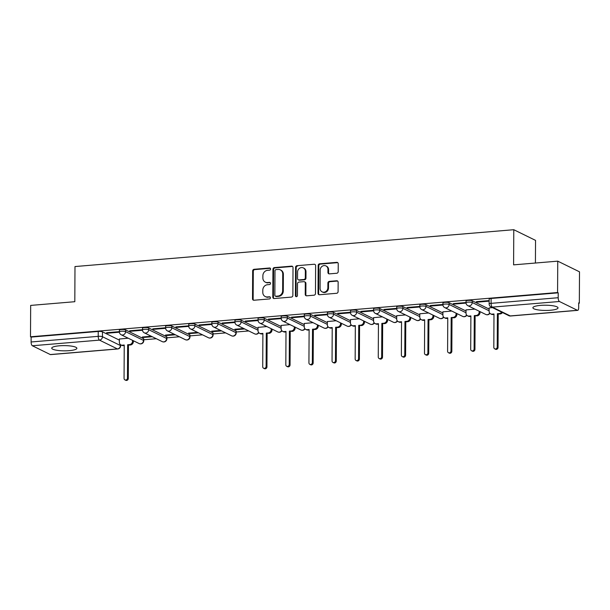 <?xml version="1.0" encoding="UTF-8"?>
<svg xmlns="http://www.w3.org/2000/svg" width="610" height="610" viewBox="0 0 610 610"><rect width="100%" height="100%" fill="white"/><g stroke="black" fill="none" stroke-linecap="round" stroke-linejoin="round"><path stroke-width="0.91" d="M270.588 268.995A1.106 0.999 -63.9 0 0 269.574 267.996L254.126 269.292A1.578 1.418 -63.9 0 0 252.662 270.962L252.517 298.816A1.578 1.418 -63.9 0 0 253.966 300.242L269.414 298.938A1.106 0.999 -63.9 0 0 269.91 296.864A1.106 0.999 -63.9 0 0 269.422 296.773L267.424 296.94A5.063 4.552 -63.9 0 1 265.22 296.536A5.063 4.552 -63.9 0 1 262.796 292.381L262.811 290.063A5.063 4.552 -63.9 0 1 267.493 284.717L269.49 284.55A1.106 0.999 -63.9 0 0 269.986 282.476A1.106 0.999 -63.9 0 0 269.498 282.384L267.5 282.552A5.063 4.552 -63.9 0 1 265.297 282.148A5.063 4.552 -63.9 0 1 262.872 277.992L262.887 275.674A5.063 4.552 -63.9 0 1 267.569 270.329L269.567 270.161A1.106 0.999 -63.9 0 0 270.588 268.995M270.344 268.308A1.106 0.999 -63.9 0 0 270.207 268.308L254.759 269.605A1.578 1.418 -63.9 0 0 253.295 271.275L253.15 299.121A1.578 1.418 -63.9 0 0 253.615 300.219M270.192 297.085A1.106 0.999 -63.9 0 0 270.062 297.085L267.424 296.94M270.268 282.697A1.106 0.999 -63.9 0 0 270.138 282.697L267.5 282.552M540.506 305.396A12.566 2.615 -179.7 0 0 532.888 307.76A12.566 2.615 -179.7 0 0 550.403 310.254A12.566 2.615 -179.7 0 0 558.02 307.89A12.566 2.615 -179.7 0 0 540.506 305.396M59.353 345.801A12.566 2.615 -179.7 0 0 51.728 348.165A12.566 2.615 -179.7 0 0 69.243 350.651A12.566 2.615 -179.7 0 0 76.868 348.295A12.566 2.615 -179.7 0 0 59.353 345.801M336.735 273.257A1.578 1.418 -63.9 0 0 338.199 271.587L338.237 263.779A1.578 1.418 -63.9 0 0 336.789 262.353L319.632 263.794A1.578 1.418 -63.9 0 0 318.168 265.464L318.023 293.311A1.578 1.418 -63.9 0 0 319.472 294.737L336.628 293.296A1.578 1.418 -63.9 0 0 338.092 291.626L338.138 282.186A1.578 1.418 -63.9 0 0 336.697 280.768L329.354 281.378A1.578 1.418 -63.9 0 0 327.89 283.048L327.867 287.729A4.232 3.805 -63.9 0 1 322.111 291.854A4.232 3.805 -63.9 0 1 320.082 288.385L320.181 270.047A4.232 3.805 -63.9 0 1 325.938 265.922A4.232 3.805 -63.9 0 1 327.959 269.399L327.944 272.449A1.578 1.418 -63.9 0 0 329.392 273.875L336.735 273.257M30.5 336.781L30.668 305.412L74.809 301.706L74.992 266.555L513.78 229.711L513.597 264.862L557.746 261.156L557.578 292.525L30.5 336.781L31.133 337.094L31.11 341.981L98.218 336.346A3.225 0.671 0.3 0 1 102.45 336.72L120.399 345.519A3.225 0.671 0.3 0 1 120.658 345.786L120.666 344.795M293.013 267.577A1.578 1.418 -63.9 0 0 291.572 266.151L274.409 267.592A1.578 1.418 -63.9 0 0 272.952 269.262L272.8 297.108A1.578 1.418 -63.9 0 0 274.248 298.534L291.405 297.093A1.578 1.418 -63.9 0 0 292.869 295.423L293.013 267.577M297.024 265.693L314.18 264.252A1.578 1.418 -63.9 0 1 315.629 265.678L315.477 293.524A1.578 1.418 -63.9 0 1 314.02 295.194L306.677 295.812A1.578 1.418 -63.9 0 1 305.229 294.386L305.29 283.093A1.578 1.418 -63.9 0 0 303.841 281.667L298.969 282.079A1.578 1.418 -63.9 0 0 297.512 283.749L297.444 295.507A1.106 0.999 -63.9 0 1 295.941 296.582A1.106 0.999 -63.9 0 1 295.408 295.675L295.56 267.363A1.578 1.418 -63.9 0 1 297.024 265.693L314.18 264.252M557.746 261.156L579.5 271.824L579.332 303.193L578.699 303.246M143.785 339.762L156.305 338.718M166.896 337.826L179.416 336.773M190.007 335.881L202.528 334.837M213.119 333.944L225.639 332.892M236.23 332L248.743 330.955M535.42 263.032L535.542 240.378L513.78 229.711M557.578 292.525L558.219 292.83L558.188 297.718A3.225 1.243 85.2 0 0 559.439 301.492L577.388 310.299A3.225 1.243 85.2 0 0 577.678 310.353A3.225 1.243 85.2 0 0 578.676 307.768L578.699 302.88L579.332 303.193M31.133 337.094L98.24 331.459A3.225 0.671 0.3 0 1 102.472 331.832L119.369 340.121M50.31 354.555L117.417 348.92A3.225 1.243 85.2 0 0 117.707 348.981L50.599 354.616A3.225 1.243 -94.8 0 1 50.31 354.555L32.36 345.756A3.225 1.243 -94.8 0 1 31.11 341.981M142.496 329.713L129.663 330.788L130.616 331.253L130.616 330.704M151.295 336.255L142.351 337.01L143.304 337.475L143.304 336.926M165.607 327.768L152.774 328.843L153.728 329.316L153.728 328.767M174.407 334.318L165.462 335.065L166.408 335.538L166.416 334.989M188.719 325.831L175.886 326.907L176.839 327.372L176.839 326.823M197.518 332.374L188.566 333.129L189.519 333.594L189.527 333.045M211.83 323.887L198.997 324.962L199.943 325.435L199.95 324.886M220.622 330.437L211.678 331.184L212.631 331.657L212.631 331.108M234.941 321.95L222.101 323.025L223.054 323.491L223.062 322.942M243.733 328.493L234.789 329.248L235.742 329.713L235.742 329.164M258.045 320.006L245.212 321.081L246.165 321.554L246.165 321.005M266.844 326.556L258.038 327.372M281.157 318.069L268.324 319.144L269.277 319.61L269.277 319.06M289.956 324.611L281.149 325.435M304.268 316.125L291.435 317.2L292.388 317.673L292.388 317.124M313.067 322.675L304.253 323.491M327.379 314.188L314.546 315.263L315.492 315.728L315.5 315.179M336.171 320.73L327.364 321.554M350.483 312.244L337.65 313.319L338.603 313.792L338.603 313.243M359.282 318.794L350.475 319.61M373.594 310.307L360.762 311.382L361.715 311.847L361.715 311.298M382.394 316.849L373.587 317.673M396.706 308.363L383.873 309.438L384.826 309.91L384.826 309.361M405.505 314.912L396.698 315.728M419.817 306.426L406.984 307.501L407.93 307.966L407.938 307.417M428.616 312.968L419.802 313.792M442.929 304.481L430.096 305.557L431.041 306.029L431.049 305.48M451.72 311.031L442.913 311.847M466.032 302.545L453.2 303.62L454.153 304.085L454.153 303.536M474.832 309.087L466.025 309.91M489.144 300.6L476.311 301.675L477.264 302.148L477.264 301.599M492.438 307.608L489.136 307.966M472.231 300.783L472.224 302.514A3.225 0.671 0.3 0 0 468.61 302.102A3.225 0.671 0.3 0 0 466.032 302.751L466.04 301.012A3.225 0.671 -179.7 0 1 468.617 300.372A3.225 0.671 -179.7 0 1 472.231 300.783L489.128 309.072M449.12 302.72L449.112 304.459A3.225 0.671 0.3 0 0 445.498 304.047A3.225 0.671 0.3 0 0 442.921 304.687L442.936 302.957A3.225 0.671 -179.7 0 1 445.513 302.316A3.225 0.671 -179.7 0 1 449.12 302.72L466.017 311.008M426.009 304.664L426.001 306.395A3.225 0.671 0.3 0 0 422.394 305.984A3.225 0.671 0.3 0 0 419.817 306.632L419.825 304.893A3.225 0.671 -179.7 0 1 422.402 304.253A3.225 0.671 -179.7 0 1 426.009 304.664L442.906 312.953M402.897 306.601L402.89 308.34A3.225 0.671 0.3 0 0 399.283 307.928A3.225 0.671 0.3 0 0 396.706 308.568L396.713 306.838A3.225 0.671 -179.7 0 1 399.291 306.197A3.225 0.671 -179.7 0 1 402.897 306.601L419.802 314.89M379.794 308.546L379.778 310.276A3.225 0.671 0.3 0 0 376.172 309.865A3.225 0.671 0.3 0 0 373.594 310.513L373.602 308.774A3.225 0.671 -179.7 0 1 376.179 308.134A3.225 0.671 -179.7 0 1 379.794 308.546L396.691 316.834M356.682 310.482L356.675 312.221A3.225 0.671 0.3 0 0 353.06 311.809A3.225 0.671 0.3 0 0 350.483 312.45L350.498 310.719A3.225 0.671 -179.7 0 1 353.076 310.078A3.225 0.671 -179.7 0 1 356.682 310.482L373.579 318.771M333.571 312.427L333.563 314.158A3.225 0.671 0.3 0 0 329.957 313.746A3.225 0.671 0.3 0 0 327.379 314.394L327.387 312.656A3.225 0.671 -179.7 0 1 329.964 312.015A3.225 0.671 -179.7 0 1 333.571 312.427L350.468 320.715M310.459 314.363L310.452 316.102A3.225 0.671 0.3 0 0 306.845 315.69A3.225 0.671 0.3 0 0 304.268 316.331L304.276 314.6A3.225 0.671 -179.7 0 1 306.853 313.959A3.225 0.671 -179.7 0 1 310.459 314.363L327.356 322.652M287.348 316.308L287.34 318.039A3.225 0.671 0.3 0 0 283.734 317.627A3.225 0.671 0.3 0 0 281.157 318.275L281.164 316.537A3.225 0.671 -179.7 0 1 283.741 315.896A3.225 0.671 -179.7 0 1 287.348 316.308L304.253 324.596M264.244 318.245L264.229 319.983A3.225 0.671 0.3 0 0 260.623 319.571A3.225 0.671 0.3 0 0 258.045 320.212L258.053 318.481A3.225 0.671 -179.7 0 1 260.63 317.84A3.225 0.671 -179.7 0 1 264.244 318.245L281.141 326.533M241.133 320.189L241.125 321.92A3.225 0.671 0.3 0 0 237.511 321.508A3.225 0.671 0.3 0 0 234.934 322.156L234.949 320.418A3.225 0.671 -179.7 0 1 237.526 319.777A3.225 0.671 -179.7 0 1 241.133 320.189L258.03 328.477M218.022 322.126L218.014 323.864A3.225 0.671 0.3 0 0 214.407 323.452A3.225 0.671 0.3 0 0 211.83 324.093L211.838 322.362A3.225 0.671 -179.7 0 1 214.415 321.722A3.225 0.671 -179.7 0 1 218.022 322.126L235.971 330.933L235.963 332.663A3.225 0.671 0.3 0 1 236.222 332.93L236.23 331.2A3.225 0.671 -179.7 0 0 235.971 330.933M194.91 324.07L194.903 325.801A3.225 0.671 0.3 0 0 191.296 325.389A3.225 0.671 0.3 0 0 188.719 326.037L188.726 324.299A3.225 0.671 -179.7 0 1 191.304 323.658A3.225 0.671 -179.7 0 1 194.91 324.07L212.859 332.869L212.852 334.608A3.225 0.671 0.3 0 1 213.111 334.875L213.119 333.136A3.225 0.671 -179.7 0 0 212.859 332.869M171.799 326.007L171.791 327.745A3.225 0.671 0.3 0 0 168.185 327.334A3.225 0.671 0.3 0 0 165.607 327.974L165.615 326.243A3.225 0.671 -179.7 0 1 168.192 325.603A3.225 0.671 -179.7 0 1 171.799 326.007L189.748 334.814L189.74 336.545A3.225 0.671 0.3 0 1 190 336.812L190.015 335.081A3.225 0.671 -179.7 0 0 189.748 334.814M148.695 327.951L148.68 329.682A3.225 0.671 0.3 0 0 145.073 329.27A3.225 0.671 0.3 0 0 142.496 329.918L142.504 328.18A3.225 0.671 -179.7 0 1 145.081 327.539A3.225 0.671 -179.7 0 1 148.695 327.951L166.644 336.75L166.629 338.489A3.225 0.671 0.3 0 1 166.896 338.756L166.904 337.017A3.225 0.671 -179.7 0 0 166.644 336.75M125.584 329.888L125.576 331.626A3.225 0.671 0.3 0 0 121.962 331.215A3.225 0.671 0.3 0 0 119.385 331.855L119.4 330.124A3.225 0.671 -179.7 0 1 121.977 329.484A3.225 0.671 -179.7 0 1 125.584 329.888L143.533 338.695L143.525 340.426A3.225 0.671 0.3 0 1 143.785 340.693L143.792 338.962A3.225 0.671 -179.7 0 0 143.533 338.695M119.392 331.649L106.552 332.724L107.505 333.197L107.512 332.648M128.184 338.199L119.377 339.015M143.304 337.475L152.248 336.728M166.408 335.538L175.36 334.783M189.519 333.594L198.463 332.846M212.631 331.657L221.575 330.902M235.742 329.713L244.686 328.958M107.505 333.197L119.407 332.198M558.219 292.83L491.111 298.465A3.225 0.671 -179.7 0 0 489.151 299.075L489.128 303.963A3.225 0.671 0.3 0 1 491.08 303.353L558.188 297.718M130.616 331.253L142.511 330.254M153.728 329.316L165.623 328.317M176.839 327.372L188.734 326.373M199.943 325.435L211.845 324.436M223.054 323.491L234.949 322.492M246.165 321.554L258.06 320.555M269.277 319.61L281.172 318.611M292.388 317.673L304.283 316.674M315.492 315.728L327.395 314.729M338.603 313.792L350.498 312.793M361.715 311.847L373.61 310.848M384.826 309.91L396.721 308.912M407.93 307.966L419.832 306.967M431.041 306.029L442.944 305.031M454.153 304.085L466.048 303.086M477.264 302.148L489.144 301.149M265.297 282.148L265.929 282.46A5.063 4.552 -63.9 0 0 268.133 282.865M265.22 296.536L265.861 296.849A5.063 4.552 -63.9 0 0 268.057 297.253M292.556 266.478A1.578 1.418 -63.9 0 0 292.205 266.463L275.041 267.904A1.578 1.418 -63.9 0 0 273.585 269.574L273.44 297.421A1.578 1.418 -63.9 0 0 273.898 298.519M276.002 269.62A1.106 0.999 -63.9 0 0 274.973 270.794L274.851 295.24A1.106 0.999 -63.9 0 0 275.857 296.231L277.969 296.056A5.063 4.552 -63.9 0 0 282.643 290.718L282.735 274.004A5.063 4.552 -63.9 0 0 280.31 269.849A5.063 4.552 -63.9 0 0 278.107 269.445L276.002 269.62M275.377 296.147L276.01 296.46A1.106 0.999 -63.9 0 0 276.49 296.544L275.857 296.231M280.31 269.849L280.943 270.161A5.063 4.552 -63.9 0 1 283.368 274.317L283.284 291.023A5.063 4.552 -63.9 0 1 278.602 296.368L276.49 296.544M304.527 281.797L305.168 282.102A1.578 1.418 -63.9 0 1 305.923 283.406L305.862 294.699A1.578 1.418 -63.9 0 0 306.327 295.797M297.657 266.006A1.578 1.418 -63.9 0 0 296.193 267.676L296.048 295.987A1.106 0.999 -63.9 0 0 296.292 296.673M305.351 271.374A4.232 3.805 -63.9 0 0 303.322 267.897A4.232 3.805 -63.9 0 0 297.573 272.022L297.535 278.488A1.578 1.418 -63.9 0 0 298.984 279.914L303.856 279.502A1.578 1.418 -63.9 0 0 305.313 277.832L305.351 271.374L305.984 271.686A4.232 3.805 -63.9 0 0 303.955 268.209L303.322 267.897M298.298 279.784L298.93 280.097A1.578 1.418 -63.9 0 0 299.617 280.219L298.984 279.914M305.984 271.686L305.953 278.145A1.578 1.418 -63.9 0 1 304.489 279.815L299.617 280.219M325.938 265.922L326.571 266.235A4.232 3.805 -63.9 0 1 328.592 269.704L328.577 272.762A1.578 1.418 -63.9 0 0 329.042 273.86M322.111 291.854L322.743 292.167A4.232 3.805 -63.9 0 0 328.5 288.042L327.867 287.729M337.681 281.088A1.578 1.418 -63.9 0 0 337.33 281.073L329.987 281.69A1.578 1.418 -63.9 0 0 328.523 283.36L328.5 288.042M337.772 262.681A1.578 1.418 -63.9 0 0 337.429 262.666L320.265 264.107A1.578 1.418 -63.9 0 0 318.809 265.777L318.656 293.623A1.578 1.418 -63.9 0 0 319.121 294.721M133.376 340.746L133.369 341.585A3.225 2.897 116.1 0 1 130.387 344.986L128.466 345.146L127.642 344.741L129.564 344.581A3.225 2.897 -63.9 0 0 132.545 341.181L132.553 340.334M119.377 338.939L119.362 342.286A3.225 2.897 -63.9 0 0 122.305 345.191L124.234 345.024L124.059 378.368A1.853 1.662 -63.9 0 0 124.943 379.885A1.853 1.662 -63.9 0 0 127.467 378.078L127.642 344.741M128.466 345.146L128.291 378.482A1.853 1.662 116.1 0 1 125.767 380.289L124.943 379.885M124.226 345.496L123.128 345.595A3.225 2.897 116.1 0 1 121.725 345.336L120.902 344.932M272.029 329.095L272.029 329.941A3.225 2.897 116.1 0 1 269.048 333.342L266.296 333.098L268.225 332.938A3.225 2.897 -63.9 0 0 271.206 329.53L271.206 328.691M258.038 327.296L258.022 330.643A3.225 2.897 -63.9 0 0 260.966 333.548L262.895 333.38L262.719 366.724A1.853 1.662 -63.9 0 0 263.604 368.242A1.853 1.662 -63.9 0 0 266.12 366.435L266.296 333.098M267.127 333.502L266.951 366.839A1.853 1.662 116.1 0 1 264.427 368.646L263.604 368.242M262.887 333.853L261.789 333.952A3.225 2.897 116.1 0 1 260.386 333.693L259.563 333.289M295.141 327.158L295.141 327.997A3.225 2.897 116.1 0 1 292.159 331.398L289.407 331.154L291.336 330.994A3.225 2.897 -63.9 0 0 294.31 327.593L294.317 326.754M281.149 325.351L281.126 328.698A3.225 2.897 -63.9 0 0 284.077 331.604L285.998 331.443L285.823 364.78A1.853 1.662 -63.9 0 0 289.231 364.498L289.407 331.154M290.23 331.558L290.055 364.902A1.853 1.662 116.1 0 1 287.539 366.709L286.715 366.297M285.998 331.916L284.9 332.008A3.225 2.897 116.1 0 1 283.498 331.748L282.674 331.344M318.252 325.214L318.245 326.06A3.225 2.897 116.1 0 1 315.271 329.461L313.342 329.621L312.518 329.217L314.447 329.057A3.225 2.897 -63.9 0 0 317.421 325.648L317.429 324.81M304.253 323.414L304.237 326.762A3.225 2.897 -63.9 0 0 307.188 329.667L309.11 329.499L308.935 362.843A1.853 1.662 -63.9 0 0 309.827 364.361A1.853 1.662 -63.9 0 0 312.343 362.553L312.518 329.217M313.342 329.621L313.166 362.958A1.853 1.662 116.1 0 1 310.65 364.765L309.827 364.361M309.11 329.972L308.012 330.071A3.225 2.897 116.1 0 1 306.609 329.812L305.785 329.408M341.364 323.277L341.356 324.116A3.225 2.897 116.1 0 1 338.375 327.517L336.453 327.677L335.63 327.273L337.551 327.112A3.225 2.897 -63.9 0 0 340.532 323.712L340.54 322.873M327.364 321.47L327.349 324.817A3.225 2.897 -63.9 0 0 330.292 327.722L332.221 327.562L332.046 360.899A1.853 1.662 -63.9 0 0 332.93 362.416A1.853 1.662 -63.9 0 0 335.454 360.617L335.63 327.273M336.453 327.677L336.278 361.021A1.853 1.662 116.1 0 1 333.762 362.828L332.93 362.416M332.221 328.035L331.116 328.127A3.225 2.897 116.1 0 1 329.72 327.867L328.889 327.463M364.475 321.333L364.467 322.179A3.225 2.897 116.1 0 1 361.486 325.58L358.741 325.336L360.662 325.176A3.225 2.897 -63.9 0 0 363.644 321.767L363.644 320.929M350.475 319.533L350.46 322.881A3.225 2.897 -63.9 0 0 353.404 325.778L355.333 325.618L355.157 358.962A1.853 1.662 -63.9 0 0 356.042 360.479A1.853 1.662 -63.9 0 0 358.566 358.672L358.741 325.336M359.564 325.74L359.389 359.077A1.853 1.662 116.1 0 1 356.865 360.884L356.042 360.479M355.325 326.091L354.227 326.19A3.225 2.897 116.1 0 1 352.824 325.931L352 325.526M387.579 319.396L387.579 320.235A3.225 2.897 116.1 0 1 384.597 323.635L381.845 323.392L383.774 323.231A3.225 2.897 -63.9 0 0 386.755 319.831L386.755 318.992M373.587 317.589L373.572 320.936A3.225 2.897 -63.9 0 0 376.515 323.841L378.436 323.681L378.269 357.018A1.853 1.662 -63.9 0 0 379.153 358.535A1.853 1.662 -63.9 0 0 381.669 356.728L381.845 323.392M382.668 323.796L382.5 357.14A1.853 1.662 116.1 0 1 379.977 358.947L379.153 358.535M378.436 324.154L377.338 324.245A3.225 2.897 116.1 0 1 375.935 323.986L375.112 323.582M410.69 317.452L410.69 318.29A3.225 2.897 116.1 0 1 407.709 321.699L405.78 321.859L404.956 321.455L406.885 321.295A3.225 2.897 -63.9 0 0 409.859 317.886L409.867 317.048M396.698 315.652L396.675 319A3.225 2.897 -63.9 0 0 399.626 321.897L401.548 321.737L401.372 355.081A1.853 1.662 -63.9 0 0 402.264 356.598A1.853 1.662 -63.9 0 0 404.781 354.791L404.956 321.455M405.78 321.859L405.604 355.195A1.853 1.662 116.1 0 1 403.088 357.002L402.264 356.598M401.548 322.21L400.45 322.309A3.225 2.897 116.1 0 1 399.047 322.049L398.223 321.645M433.801 315.515L433.794 316.354A3.225 2.897 116.1 0 1 430.82 319.754L428.891 319.914L428.067 319.51L429.989 319.35A3.225 2.897 -63.9 0 0 432.97 315.95L432.978 315.111M419.802 313.708L419.787 317.055A3.225 2.897 -63.9 0 0 422.738 319.96L424.659 319.8L424.484 353.137A1.853 1.662 -63.9 0 0 425.376 354.654A1.853 1.662 -63.9 0 0 427.892 352.847L428.067 319.51M428.891 319.914L428.716 353.259A1.853 1.662 116.1 0 1 426.199 355.058L425.376 354.654M424.659 320.273L423.561 320.364A3.225 2.897 116.1 0 1 422.158 320.105L421.335 319.701M456.913 313.57L456.905 314.409A3.225 2.897 116.1 0 1 453.924 317.818L451.179 317.574L453.1 317.413A3.225 2.897 -63.9 0 0 456.082 314.005L456.089 313.166M442.913 311.771L442.898 315.118A3.225 2.897 -63.9 0 0 445.841 318.016L447.77 317.856L447.595 351.2A1.853 1.662 -63.9 0 0 448.48 352.717A1.853 1.662 -63.9 0 0 451.003 350.91L451.179 317.574M452.002 317.978L451.827 351.314A1.853 1.662 116.1 0 1 449.311 353.121L448.48 352.717M447.77 318.329L446.665 318.428A3.225 2.897 116.1 0 1 445.262 318.168L444.438 317.764M480.024 311.634L480.017 312.472A3.225 2.897 116.1 0 1 477.035 315.873L474.283 315.629L476.212 315.469A3.225 2.897 -63.9 0 0 479.193 312.068L479.193 311.23M466.025 309.827L466.009 313.174A3.225 2.897 -63.9 0 0 468.953 316.079L470.882 315.919L470.707 349.255A1.853 1.662 -63.9 0 0 471.591 350.773A1.853 1.662 -63.9 0 0 474.115 348.966L474.283 315.629M475.114 316.033L474.938 349.377A1.853 1.662 116.1 0 1 472.414 351.177L471.591 350.773M470.874 316.392L469.776 316.483A3.225 2.897 116.1 0 1 468.373 316.224L467.55 315.82M502.48 312.534A3.225 2.897 116.1 0 1 500.147 313.937L498.217 314.097L497.394 313.692L499.323 313.532A3.225 2.897 -63.9 0 0 501.656 312.129M489.136 307.89L489.113 311.237A3.225 2.897 -63.9 0 0 492.064 314.135L493.986 313.975L493.818 347.311A1.853 1.662 -63.9 0 0 494.702 348.836A1.853 1.662 -63.9 0 0 497.219 347.029L497.394 313.692M498.217 314.097L498.05 347.433A1.853 1.662 116.1 0 1 495.526 349.24L494.702 348.836M493.986 314.447L492.888 314.539A3.225 2.897 116.1 0 1 491.485 314.287L490.661 313.883M270.207 268.308L269.574 267.996M270.062 297.085L269.422 296.773M270.138 282.697L269.498 282.384M559.439 301.492L492.331 307.127L510.28 315.934L577.388 310.299M102.472 331.832L102.45 336.72A3.225 2.897 -63.9 0 1 99.468 340.121L32.36 345.756M120.399 344.604L120.399 345.519A3.225 2.897 -63.9 0 1 117.417 348.92L99.468 340.121A3.225 1.243 -94.8 0 1 98.218 336.346L98.24 331.459M466.032 302.751A3.225 3.225 0 0 0 467.839 305.656A3.225 2.897 116.1 0 0 472.224 302.514L489.121 310.803M442.921 304.687A3.225 3.225 0 0 0 444.728 307.6A3.225 2.897 116.1 0 0 449.112 304.459L466.009 312.747M419.817 306.632A3.225 3.225 0 0 0 421.617 309.537A3.225 2.897 116.1 0 0 426.001 306.395L442.898 314.684M396.706 308.568A3.225 3.225 0 0 0 398.505 311.481A3.225 2.897 116.1 0 0 402.89 308.34L419.787 316.628M373.594 310.513A3.225 3.225 0 0 0 375.402 313.418A3.225 2.897 116.1 0 0 379.778 310.276L396.683 318.565M350.483 312.45A3.225 3.225 0 0 0 352.29 315.362A3.225 2.897 116.1 0 0 356.675 312.221L373.572 320.509M327.379 314.394A3.225 3.225 0 0 0 329.179 317.299A3.225 2.897 116.1 0 0 333.563 314.158L350.46 322.446M304.268 316.331A3.225 3.225 0 0 0 306.067 319.243A3.225 2.897 116.1 0 0 310.452 316.102L327.349 324.39M281.157 318.275A3.225 3.225 0 0 0 282.964 321.18A3.225 2.897 116.1 0 0 287.34 318.039L304.237 326.327M258.045 320.212A3.225 3.225 0 0 0 259.852 323.125A3.225 2.897 116.1 0 0 264.229 319.983L281.134 328.271M234.934 322.156A3.225 3.225 0 0 0 236.741 325.061A3.225 2.897 116.1 0 0 241.125 321.92L258.022 330.208M211.83 324.093A3.225 3.225 0 0 0 213.63 327.006A3.225 2.897 116.1 0 0 218.014 323.864L235.963 332.663A3.225 2.897 116.1 0 1 232.982 336.064A3.225 2.897 -63.9 0 1 231.579 335.805A3.225 3.225 0 0 0 236.222 332.93M188.719 326.037A3.225 3.225 0 0 0 190.518 328.942A3.225 2.897 116.1 0 0 194.903 325.801L212.852 334.608A3.225 2.897 116.1 0 1 209.87 338.009A3.225 2.897 -63.9 0 1 208.467 337.749A3.225 3.225 0 0 0 213.111 334.875M165.607 327.974A3.225 3.225 0 0 0 167.415 330.887A3.225 2.897 116.1 0 0 171.791 327.745L189.74 336.545A3.225 2.897 116.1 0 1 186.767 339.945A3.225 2.897 -63.9 0 1 185.364 339.686A3.225 3.225 0 0 0 190 336.812M142.496 329.918A3.225 3.225 0 0 0 144.303 332.824A3.225 2.897 116.1 0 0 148.68 329.682L166.629 338.489A3.225 2.897 116.1 0 1 163.655 341.89A3.225 2.897 -63.9 0 1 162.252 341.63A3.225 3.225 0 0 0 166.896 338.756M119.385 331.855A3.225 3.225 0 0 0 121.192 334.768A3.225 2.897 116.1 0 0 125.576 331.626L143.525 340.426A3.225 2.897 116.1 0 1 140.544 343.827A3.225 2.897 -63.9 0 1 139.141 343.567A3.225 3.225 0 0 0 143.785 340.693M258.594 332.473A3.225 2.897 116.1 0 1 256.093 334.127A3.225 2.897 -63.9 0 1 254.69 333.868A3.225 3.225 0 0 0 258.808 332.732M281.706 330.529A3.225 2.897 116.1 0 1 279.205 332.183A3.225 2.897 -63.9 0 1 277.802 331.924A3.225 3.225 0 0 0 281.919 330.788M304.809 328.592A3.225 2.897 116.1 0 1 302.308 330.246A3.225 2.897 -63.9 0 1 300.913 329.987A3.225 3.225 0 0 0 305.031 328.851M327.921 326.647A3.225 2.897 116.1 0 1 325.42 328.302A3.225 2.897 -63.9 0 1 324.017 328.043A3.225 3.225 0 0 0 328.142 326.907M351.032 324.711A3.225 2.897 116.1 0 1 348.531 326.365A3.225 2.897 -63.9 0 1 347.128 326.106A3.225 3.225 0 0 0 351.253 324.97M374.143 322.766A3.225 2.897 116.1 0 1 371.642 324.421A3.225 2.897 -63.9 0 1 370.239 324.162A3.225 3.225 0 0 0 374.357 323.025M397.247 320.829A3.225 2.897 116.1 0 1 394.754 322.484A3.225 2.897 -63.9 0 1 393.351 322.225A3.225 3.225 0 0 0 397.468 321.089M420.359 318.885A3.225 2.897 116.1 0 1 417.858 320.54A3.225 2.897 -63.9 0 1 416.455 320.281A3.225 3.225 0 0 0 420.58 319.144M443.47 316.948A3.225 2.897 116.1 0 1 440.969 318.603A3.225 2.897 -63.9 0 1 439.566 318.344A3.225 3.225 0 0 0 443.691 317.208M466.581 315.004A3.225 2.897 116.1 0 1 464.08 316.659A3.225 2.897 -63.9 0 1 462.677 316.399A3.225 3.225 0 0 0 466.803 315.263M489.693 313.067A3.225 2.897 116.1 0 1 487.192 314.722A3.225 2.897 -63.9 0 1 485.789 314.463A3.225 3.225 0 0 0 489.906 313.327M491.111 298.465L491.08 303.353A3.225 1.243 -94.8 0 0 492.331 307.127A3.225 2.897 116.1 0 1 490.928 306.868L508.877 315.675A3.225 3.225 0 0 0 510.57 315.995L577.678 310.353M510.57 315.995A3.225 1.243 85.2 0 1 510.28 315.934A3.225 2.897 116.1 0 1 508.877 315.675M253.15 299.121L252.517 298.816M253.295 271.275L252.662 270.962M254.759 269.605L254.126 269.292M273.44 297.421L272.8 297.108M273.585 269.574L272.952 269.262M275.041 267.904L274.409 267.592M292.205 266.463L291.572 266.151M278.602 296.368L277.969 296.056M283.284 291.023L282.643 290.718M283.368 274.317L282.735 274.004M305.862 294.699L305.229 294.386M305.923 283.406L305.29 283.093M296.048 295.987L295.408 295.675M296.193 267.676L295.56 267.363M304.489 279.815L303.856 279.502M305.953 278.145L305.313 277.832M328.577 272.762L327.944 272.449M328.592 269.704L327.959 269.399M328.523 283.36L327.89 283.048M329.987 281.69L329.354 281.378M337.33 281.073L336.697 280.768M318.656 293.623L318.023 293.311M318.809 265.777L318.168 265.464M320.265 264.107L319.632 263.794M337.429 262.666L336.789 262.353M130.387 344.986L129.564 344.581M133.369 341.585L132.545 341.181M123.128 345.595L122.305 345.191M128.291 378.482L127.467 378.078M269.048 333.342L268.225 332.938M272.029 329.941L271.206 329.53M261.789 333.952L260.966 333.548M266.951 366.839L266.12 366.435M292.159 331.398L291.336 330.994M295.141 327.997L294.31 327.593M284.9 332.008L284.077 331.604M290.055 364.902L289.231 364.498M315.271 329.461L314.447 329.057M318.245 326.06L317.421 325.648M308.012 330.071L307.188 329.667M313.166 362.958L312.343 362.553M338.375 327.517L337.551 327.112M341.356 324.116L340.532 323.712M331.116 328.127L330.292 327.722M336.278 361.021L335.454 360.617M361.486 325.58L360.662 325.176M364.467 322.179L363.644 321.767M354.227 326.19L353.404 325.778M359.389 359.077L358.566 358.672M384.597 323.635L383.774 323.231M387.579 320.235L386.755 319.831M377.338 324.245L376.515 323.841M382.5 357.14L381.669 356.728M407.709 321.699L406.885 321.295M410.69 318.29L409.859 317.886M400.45 322.309L399.626 321.897M405.604 355.195L404.781 354.791M430.82 319.754L429.989 319.35M433.794 316.354L432.97 315.95M423.561 320.364L422.738 319.96M428.716 353.259L427.892 352.847M453.924 317.818L453.1 317.413M456.905 314.409L456.082 314.005M446.665 318.428L445.841 318.016M451.827 351.314L451.003 350.91M477.035 315.873L476.212 315.469M480.017 312.472L479.193 312.068M469.776 316.483L468.953 316.079M474.938 349.377L474.115 348.966M500.147 313.937L499.323 313.532M492.888 314.539L492.064 314.135M498.05 347.433L497.219 347.029M139.141 343.567L121.192 334.768M162.252 341.63L144.303 332.824M185.364 339.686L167.415 330.887M208.467 337.749L190.518 328.942M231.579 335.805L213.63 327.006M254.69 333.868L236.741 325.061M277.802 331.924L259.852 323.125M300.913 329.987L282.964 321.18M324.017 328.043L306.067 319.243M347.128 326.106L329.179 317.299M370.239 324.162L352.29 315.362M393.351 322.225L375.402 313.418M416.455 320.281L398.505 311.481M439.566 318.344L421.617 309.537M462.677 316.399L444.728 307.6M485.789 314.463L467.839 305.656M489.128 303.963A3.225 3.225 0 0 0 490.928 306.868M117.707 348.981A3.225 3.225 0 0 0 120.658 345.786"/></g></svg>
